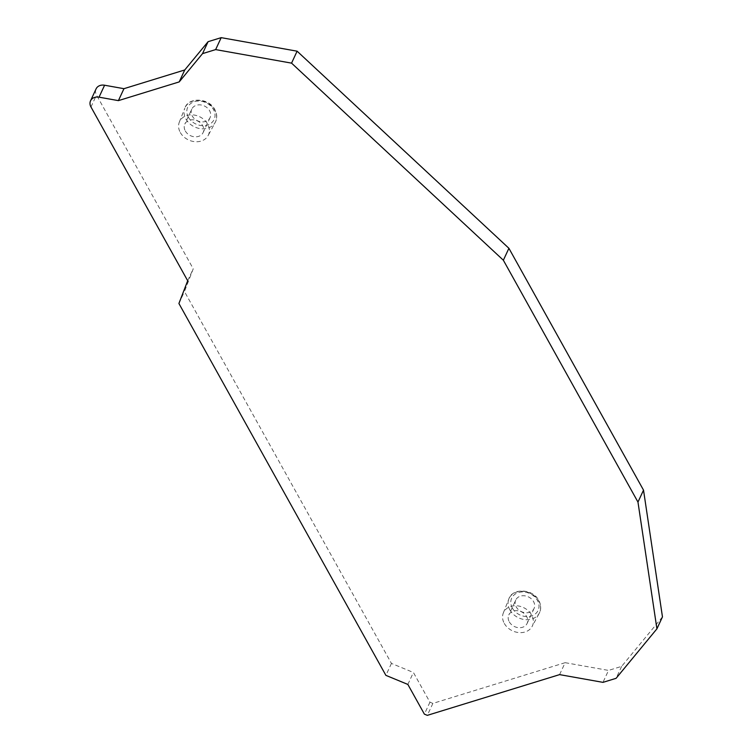 <?xml version="1.0" encoding="UTF-8"?>
<svg xmlns="http://www.w3.org/2000/svg" width="753" height="753" viewBox="0 0 753 753"><rect width="100%" height="100%" fill="white"/><g stroke="black" fill="none" stroke-linecap="round" stroke-linejoin="round"><path stroke-width="0.56" stroke-dasharray="3.77 2.82" d="M185.313 130.966A10.081 8.161 -155.1 0 0 194.566 136.792A10.081 8.161 -155.1 0 0 203.131 132.547A10.081 8.161 -155.1 0 0 202.651 125.629A10.081 8.161 -155.1 0 0 193.399 119.812A10.081 8.161 -155.1 0 0 184.843 124.047A10.081 8.161 -155.1 0 0 185.313 130.966M509.301 621.856A10.081 8.161 -155.1 0 0 518.553 627.682A10.081 8.161 -155.1 0 0 527.109 623.437A10.081 8.161 -155.1 0 0 526.629 616.519A10.081 8.161 -155.1 0 0 517.377 610.702A10.081 8.161 -155.1 0 0 508.821 614.937A10.081 8.161 -155.1 0 0 509.301 621.856M559.592 674.622L565.145 662.678L432.871 703.406L429.944 702.201L413.406 672.485L391.447 663.421L184.466 291.552L193.239 268.812L96.506 95.029A8.961 7.248 -155.1 0 1 96.083 88.882M565.145 662.678L608.518 670.415L602.974 682.359M662.461 616.886L621.63 666.377L608.518 670.415M180.315 132.509A15.907 12.867 -155.1 0 0 194.538 141.649A15.907 12.867 -155.1 0 0 208.129 135.559A15.907 12.867 -155.1 0 0 207.659 124.094A15.907 12.867 -155.1 0 0 192.683 114.88A15.907 12.867 -155.1 0 0 179.308 122.165A15.907 12.867 -155.1 0 0 180.315 132.509M504.294 623.399A15.907 12.867 -155.1 0 0 518.525 632.548A15.907 12.867 -155.1 0 0 532.117 626.449A15.907 12.867 -155.1 0 0 531.637 614.985A15.907 12.867 -155.1 0 0 516.671 605.77A15.907 12.867 -155.1 0 0 503.296 613.055A15.907 12.867 -155.1 0 0 504.294 623.399M191.78 109.119A10.081 8.161 24.9 0 0 192.26 116.037A10.081 8.161 -155.1 0 0 201.512 121.854A10.081 8.161 -155.1 0 0 210.068 117.619A10.081 8.161 -155.1 0 0 209.588 110.7A10.081 8.161 24.9 0 0 200.336 104.883A10.081 8.161 24.9 0 0 191.78 109.119L184.843 124.047M515.758 600.009A10.081 8.161 24.9 0 0 516.238 606.927A10.081 8.161 -155.1 0 0 525.49 612.744A10.081 8.161 -155.1 0 0 534.046 608.509A10.081 8.161 -155.1 0 0 533.566 601.591A10.081 8.161 24.9 0 0 524.314 595.774A10.081 8.161 24.9 0 0 515.758 600.009L508.821 614.937M407.853 684.43L413.406 672.485M429.944 702.201L424.391 714.145M391.447 663.421L385.894 675.366M178.913 303.497L184.466 291.552M187.685 280.756L193.239 268.812M621.63 666.377L616.086 678.321M432.871 703.406L427.318 715.35M179.308 122.165L184.852 108.121A16.801 13.592 24.9 0 0 185.906 119.049A16.801 13.592 -155.1 0 0 200.938 128.716A16.801 13.592 -155.1 0 0 215.292 122.268A16.801 13.592 -155.1 0 0 214.793 110.154A16.801 13.592 24.9 0 0 198.98 100.431A16.801 13.592 24.9 0 0 184.852 108.121C188.194 96.949 208.948 97.626 214.84 109.618C217.184 114.089 217.335 118.315 215.292 122.268L208.129 135.559M188.401 117.223A14.561 11.784 24.9 0 1 194.406 101.664A14.561 11.784 24.9 0 1 213.438 109.514A14.561 11.784 -155.1 0 1 207.433 125.073A14.561 11.784 -155.1 0 1 188.401 117.223M512.388 608.113A14.561 11.784 24.9 0 1 518.393 592.555A14.561 11.784 24.9 0 1 537.426 600.405A14.561 11.784 -155.1 0 1 531.42 615.963A14.561 11.784 -155.1 0 1 512.388 608.113M509.885 609.939A16.801 13.592 24.9 0 1 508.83 599.011A16.801 13.592 24.9 0 1 522.959 591.321A16.801 13.592 24.9 0 1 538.771 601.045A16.801 13.592 -155.1 0 1 539.28 613.158A16.801 13.592 -155.1 0 1 524.916 619.606A16.801 13.592 -155.1 0 1 509.885 609.939M90.962 106.973L96.506 95.029M210.068 117.619L203.131 132.547M534.046 608.509L527.109 623.437M503.296 613.055L508.83 599.011C512.172 587.839 532.926 588.517 538.828 600.508C541.162 604.988 541.313 609.205 539.28 613.158L532.117 626.449"/><path stroke-width="1.13" d="M656.917 628.83L662.461 616.886L643.523 490.137L637.97 502.082L503.362 260.227L291.562 63.139L215.64 49.594L202.529 53.632L179.205 81.908L118.409 100.629L99.038 97.175A8.961 7.248 -155.1 0 0 90.539 100.827A8.961 7.248 -155.1 0 0 90.962 106.973L187.685 280.756L178.913 303.497L385.894 675.366L407.853 684.43L424.391 714.145L427.318 715.35L559.592 674.622L602.974 682.359L616.086 678.321L656.917 628.83L637.97 502.082M291.562 63.139L297.106 51.185L508.906 248.283L643.523 490.137M297.106 51.185L221.194 37.65L215.64 49.594M179.205 81.908L184.749 69.963L208.082 41.688L221.194 37.65M184.749 69.963L123.953 88.685L104.592 85.23A8.961 7.248 -155.1 0 0 96.083 88.882L90.539 100.827M123.953 88.685L118.409 100.629M208.082 41.688L202.529 53.632M508.906 248.283L503.362 260.227M99.038 97.175L104.592 85.23"/></g></svg>

